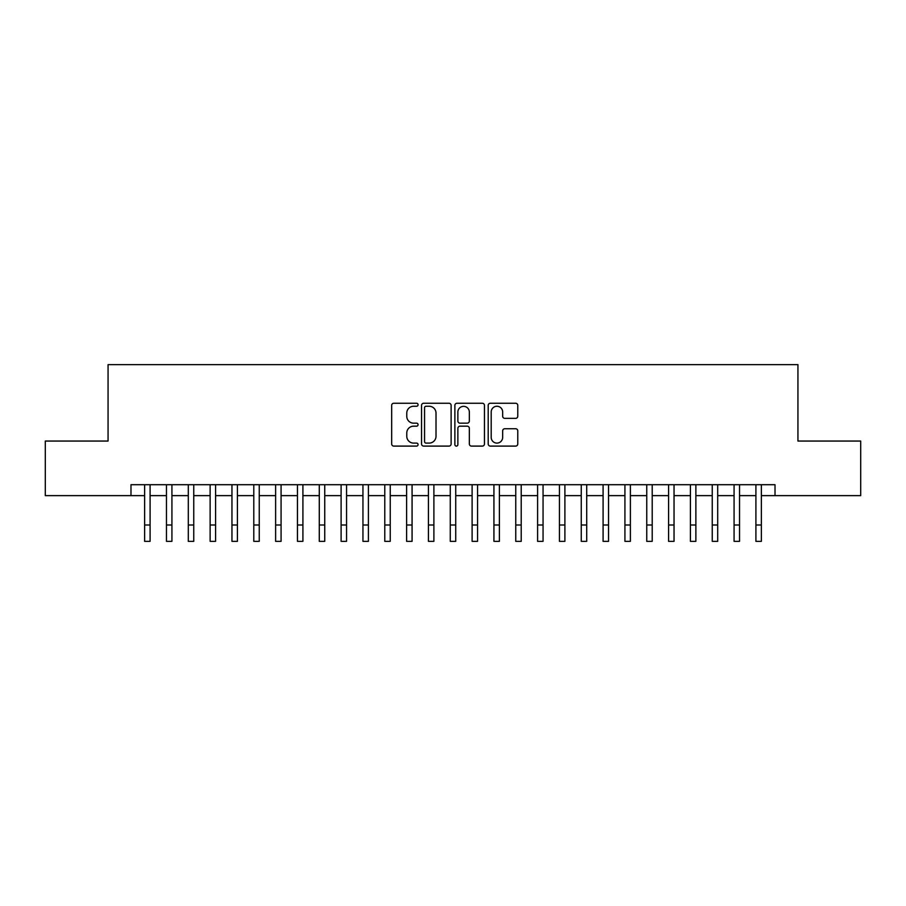 <?xml version="1.0" encoding="UTF-8"?>
<svg xmlns="http://www.w3.org/2000/svg" width="906" height="906" viewBox="0 0 906 906"><rect width="100%" height="100%" fill="white"/><g stroke="black" fill="none" stroke-linecap="round" stroke-linejoin="round"><path stroke-width="1.36" d="M418.074 404.744A1.495 1.495 0 0 0 416.567 403.249L393.804 403.249A2.14 2.14 0 0 0 391.664 405.39L391.664 443.963A2.14 2.14 0 0 0 393.804 446.103L416.567 446.103A1.495 1.495 0 0 0 418.074 444.608A1.495 1.495 0 0 0 416.567 443.102L413.623 443.102A6.852 6.852 0 0 1 406.771 436.25L406.771 433.034A6.852 6.852 0 0 1 413.623 426.171L416.567 426.171A1.495 1.495 0 0 0 418.074 424.676A1.495 1.495 0 0 0 416.567 423.17L413.623 423.17A6.852 6.852 0 0 1 406.771 416.318L406.771 413.102A6.852 6.852 0 0 1 413.623 406.25L416.567 406.25A1.495 1.495 0 0 0 418.074 404.744M515.627 418.357A2.14 2.14 0 0 0 517.768 416.205L517.768 405.39A2.14 2.14 0 0 0 515.627 403.249L490.339 403.249A2.14 2.14 0 0 0 488.198 405.39L488.198 443.963A2.14 2.14 0 0 0 490.339 446.103L515.627 446.103A2.14 2.14 0 0 0 517.768 443.963L517.768 430.894A2.14 2.14 0 0 0 515.627 428.742L504.801 428.742A2.14 2.14 0 0 0 502.66 430.894L502.66 437.372A5.73 5.73 0 0 1 496.93 443.102A5.73 5.73 0 0 1 491.199 437.372L491.199 411.981A5.73 5.73 0 0 1 496.93 406.25A5.73 5.73 0 0 1 502.66 411.981L502.66 416.205A2.14 2.14 0 0 0 504.801 418.357L515.627 418.357M130.985 495.627L45.3 495.627L45.3 441.052L108.063 441.052L108.063 364.642L797.937 364.642L797.937 441.052L860.7 441.052L860.7 495.627L775.015 495.627L775.015 484.71L130.985 484.71L130.985 495.627L144.632 495.627M451.12 405.39A2.14 2.14 0 0 0 448.98 403.249L423.691 403.249A2.14 2.14 0 0 0 421.55 405.39L421.55 443.963A2.14 2.14 0 0 0 423.691 446.103L448.98 446.103A2.14 2.14 0 0 0 451.12 443.963L451.12 405.39M457.02 403.249L482.309 403.249A2.14 2.14 0 0 1 484.45 405.39L484.45 443.963A2.14 2.14 0 0 1 482.309 446.103L471.482 446.103A2.14 2.14 0 0 1 469.342 443.963L469.342 428.312A2.14 2.14 0 0 0 467.202 426.171L460.022 426.171A2.14 2.14 0 0 0 457.87 428.312L457.87 444.608A1.495 1.495 0 0 1 456.375 446.103A1.495 1.495 0 0 1 454.88 444.608L454.88 405.39A2.14 2.14 0 0 1 457.02 403.249M150.09 495.627L166.466 495.627M171.925 495.627L188.301 495.627M193.748 495.627L210.124 495.627M215.583 495.627L231.959 495.627M237.417 495.627L253.793 495.627M259.252 495.627L275.617 495.627M281.075 495.627L297.451 495.627M302.91 495.627L319.286 495.627M324.744 495.627L341.109 495.627M346.568 495.627L362.944 495.627M368.402 495.627L384.778 495.627M390.237 495.627L406.613 495.627M412.071 495.627L428.436 495.627M433.895 495.627L450.271 495.627M455.729 495.627L472.105 495.627M477.564 495.627L493.929 495.627M499.387 495.627L515.763 495.627M521.222 495.627L537.598 495.627M543.056 495.627L559.432 495.627M564.891 495.627L581.256 495.627M586.714 495.627L603.09 495.627M608.549 495.627L624.925 495.627M630.383 495.627L646.748 495.627M652.207 495.627L668.583 495.627M674.041 495.627L690.417 495.627M695.876 495.627L712.252 495.627M717.699 495.627L734.075 495.627M739.534 495.627L755.91 495.627M761.368 495.627L775.015 495.627M426.058 406.25A1.495 1.495 0 0 0 424.552 407.745L424.552 441.607A1.495 1.495 0 0 0 426.058 443.102L429.161 443.102A6.852 6.852 0 0 0 436.013 436.25L436.013 413.102A6.852 6.852 0 0 0 429.161 406.25L426.058 406.25M469.342 412.083A5.73 5.73 0 0 0 463.612 406.352A5.73 5.73 0 0 0 457.87 412.083L457.87 421.03A2.14 2.14 0 0 0 460.022 423.17L467.202 423.17A2.14 2.14 0 0 0 469.342 421.03L469.342 412.083M144.632 524.993L150.09 524.993L150.09 541.358L144.632 541.358L144.632 484.71M150.09 524.993L150.09 484.71M166.466 524.993L171.925 524.993L171.925 541.358L166.466 541.358L166.466 484.71M171.925 524.993L171.925 484.71M188.301 524.993L193.748 524.993L193.748 541.358L188.301 541.358L188.301 484.71M193.748 524.993L193.748 484.71M210.124 524.993L215.583 524.993L215.583 541.358L210.124 541.358L210.124 484.71M215.583 524.993L215.583 484.71M231.959 524.993L237.417 524.993L237.417 541.358L231.959 541.358L231.959 484.71M237.417 524.993L237.417 484.71M253.793 524.993L259.252 524.993L259.252 541.358L253.793 541.358L253.793 484.71M259.252 524.993L259.252 484.71M275.617 524.993L281.075 524.993L281.075 541.358L275.617 541.358L275.617 484.71M281.075 524.993L281.075 484.71M297.451 524.993L302.91 524.993L302.91 541.358L297.451 541.358L297.451 484.71M302.91 524.993L302.91 484.71M319.286 524.993L324.744 524.993L324.744 541.358L319.286 541.358L319.286 484.71M324.744 524.993L324.744 484.71M341.109 524.993L346.568 524.993L346.568 541.358L341.109 541.358L341.109 484.71M346.568 524.993L346.568 484.71M362.944 524.993L368.402 524.993L368.402 541.358L362.944 541.358L362.944 484.71M368.402 524.993L368.402 484.71M384.778 524.993L390.237 524.993L390.237 541.358L384.778 541.358L384.778 484.71M390.237 524.993L390.237 484.71M406.613 524.993L412.071 524.993L412.071 541.358L406.613 541.358L406.613 484.71M412.071 524.993L412.071 484.71M428.436 524.993L433.895 524.993L433.895 541.358L428.436 541.358L428.436 484.71M433.895 524.993L433.895 484.71M450.271 524.993L455.729 524.993L455.729 541.358L450.271 541.358L450.271 484.71M455.729 524.993L455.729 484.71M472.105 524.993L477.564 524.993L477.564 541.358L472.105 541.358L472.105 484.71M477.564 524.993L477.564 484.71M493.929 524.993L499.387 524.993L499.387 541.358L493.929 541.358L493.929 484.71M499.387 524.993L499.387 484.71M515.763 524.993L521.222 524.993L521.222 541.358L515.763 541.358L515.763 484.71M521.222 524.993L521.222 484.71M537.598 524.993L543.056 524.993L543.056 541.358L537.598 541.358L537.598 484.71M543.056 524.993L543.056 484.71M559.432 524.993L564.891 524.993L564.891 541.358L559.432 541.358L559.432 484.71M564.891 524.993L564.891 484.71M581.256 524.993L586.714 524.993L586.714 541.358L581.256 541.358L581.256 484.71M586.714 524.993L586.714 484.71M603.09 524.993L608.549 524.993L608.549 541.358L603.09 541.358L603.09 484.71M608.549 524.993L608.549 484.71M624.925 524.993L630.383 524.993L630.383 541.358L624.925 541.358L624.925 484.71M630.383 524.993L630.383 484.71M646.748 524.993L652.207 524.993L652.207 541.358L646.748 541.358L646.748 484.71M652.207 524.993L652.207 484.71M668.583 524.993L674.041 524.993L674.041 541.358L668.583 541.358L668.583 484.71M674.041 524.993L674.041 484.71M690.417 524.993L695.876 524.993L695.876 541.358L690.417 541.358L690.417 484.71M695.876 524.993L695.876 484.71M712.252 524.993L717.699 524.993L717.699 541.358L712.252 541.358L712.252 484.71M717.699 524.993L717.699 484.71M734.075 524.993L739.534 524.993L739.534 541.358L734.075 541.358L734.075 484.71M739.534 524.993L739.534 484.71M755.91 524.993L761.368 524.993L761.368 541.358L755.91 541.358L755.91 484.71M761.368 524.993L761.368 484.71"/></g></svg>
